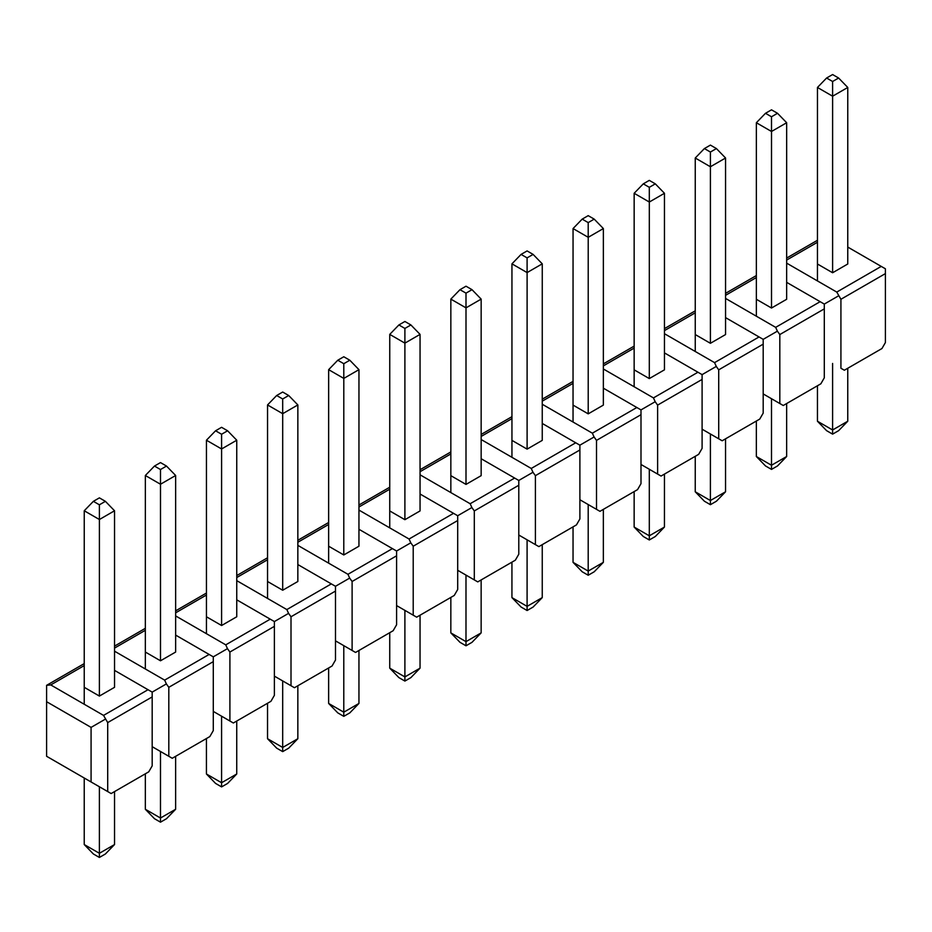 <?xml version="1.0" encoding="UTF-8"?>
<svg xmlns="http://www.w3.org/2000/svg" width="932" height="932" viewBox="0 0 932 932"><rect width="100%" height="100%" fill="white"/><g stroke="black" fill="none" stroke-linecap="round" stroke-linejoin="round"><path stroke-width="1.4" d="M786.655 403.544L786.655 456.505L777.521 465.942L771.51 469.413L765.498 465.942L756.341 456.505L771.498 465.254L771.51 469.413M786.655 456.505L771.498 465.254L771.498 398.721M777.521 113.296L771.498 116.768L765.487 113.296L771.498 109.825L777.521 113.296L786.666 122.733L786.655 299.277L771.51 308.026L771.51 131.482L786.666 122.733M771.498 116.768L771.51 131.482L756.353 122.733L756.353 316.204M765.487 113.296L756.353 122.733M756.341 421.043L756.341 456.505M664.458 474.097L664.446 527.058L655.324 536.494L649.301 539.966L643.29 536.494L634.144 527.058L649.301 535.807L649.301 539.966M664.446 527.058L649.301 535.807L649.301 469.274M655.312 183.849L649.301 187.32L643.29 183.849L649.301 180.377L655.312 183.849L664.458 193.285L664.458 369.829L649.301 378.578L649.313 202.034L664.458 193.285M649.301 187.32L649.313 202.034L634.156 193.285L634.144 386.757M643.29 183.849L634.156 193.285M634.144 491.595L634.144 527.058M542.249 544.649L542.249 597.61L533.116 607.047L527.104 610.518L521.093 607.047L511.936 597.61L527.093 606.359L527.104 610.518M542.249 597.61L527.093 606.359L527.093 539.826M533.104 254.401L527.093 257.873L521.081 254.401L527.093 250.929L533.104 254.401L542.261 263.838L542.249 440.382L527.104 449.131L527.104 272.587L542.261 263.838M527.093 257.873L527.104 272.587L511.948 263.838L511.948 457.309M521.081 254.401L511.948 263.838M511.936 562.147L511.936 597.61M420.052 615.202L420.041 668.162L410.907 677.599L404.896 681.071L398.884 677.599L389.739 668.162L404.896 676.912L404.896 681.071M420.041 668.162L404.896 676.912L404.896 610.378M410.907 324.953L404.896 328.425L398.884 324.953L404.896 321.482L410.907 324.953L420.052 334.39L420.052 510.934L404.896 519.683L404.896 343.139L420.052 334.39M404.896 328.425L404.896 343.139L389.751 334.39L389.739 527.862M398.884 324.953L389.751 334.39M389.739 632.7L389.739 668.162M297.844 685.754L297.844 738.715L288.71 748.151L282.699 751.623L276.676 748.151L267.531 738.715L282.687 747.464L282.699 751.623M297.844 738.715L282.687 747.464L282.687 680.931M288.699 395.506L282.687 398.978L276.676 395.506L282.687 392.034L288.699 395.506L297.856 404.942L297.844 581.486L282.699 590.236L282.699 413.692L297.856 404.942M282.687 398.978L282.699 413.692L267.542 404.942L267.542 598.414M276.676 395.506L267.542 404.942M267.531 703.252L267.531 738.715M175.635 756.306L175.635 809.267L166.502 818.704L160.49 822.175L154.479 818.704L145.334 809.267L160.479 818.016L160.49 822.175M175.635 809.267L160.479 818.016L160.49 751.483M166.502 466.058L160.49 469.53L154.467 466.058L160.49 462.587L166.502 466.058L175.647 475.495L175.647 652.051L160.49 660.788L160.49 484.244L175.647 475.495M160.49 469.53L160.49 484.244L145.345 475.495L145.334 668.978M154.467 466.058L145.345 475.495M145.334 773.816L145.334 809.267M114.543 791.583L114.543 844.543L105.409 853.98L99.386 857.452L93.375 853.98L84.23 844.543L99.386 853.293L99.386 857.452M114.543 844.543L99.386 853.293L99.386 786.759M105.398 501.334L99.386 504.806L93.375 501.334L99.386 497.863L105.398 501.334L114.543 510.771L114.543 687.327M99.386 504.806L99.398 519.52L114.543 510.771M93.375 501.334L84.241 510.771L99.398 519.52L99.386 696.064L84.241 687.315M84.241 510.771L84.23 704.254M84.23 778.01L84.23 844.543M236.74 721.03L236.74 773.991L227.606 783.428L221.595 786.899L215.583 783.428L206.426 773.991L221.583 782.74L221.595 786.899M236.74 773.991L221.583 782.74L221.583 716.207M227.606 430.782L221.583 434.254L215.572 430.782L221.583 427.31L227.606 430.782L236.751 440.219L236.751 616.774L221.595 625.512L221.595 448.968L236.751 440.219M221.583 434.254L221.595 448.968L206.438 440.219L206.438 633.69M215.572 430.782L206.438 440.219M206.426 738.54L206.426 773.991M358.948 650.478L358.948 703.439L349.815 712.875L343.792 716.347L337.78 712.875L328.635 703.439L343.792 712.188L343.792 716.347M358.948 703.439L343.792 712.188L343.792 645.655M349.803 360.23L343.792 363.701L337.78 360.23L343.792 356.758L349.803 360.23L358.96 369.666L358.948 546.21L343.792 554.959L343.803 378.415L358.96 369.666M343.792 363.701L343.803 378.415L328.647 369.666L328.635 563.138M337.78 360.23L328.647 369.666M328.635 667.976L328.635 703.439M481.145 579.925L481.145 632.886L472.011 642.323L466 645.794L459.989 642.323L450.832 632.886L465.988 641.635L466 645.794M481.145 632.886L465.988 641.635L465.988 575.102M472.011 289.677L466 293.149L459.977 289.677L466 286.206L472.011 289.677L481.157 299.114L481.157 475.658L466 484.407L466 307.863L481.157 299.114M466 293.149L466 307.863L450.843 299.114L450.843 492.585M459.977 289.677L450.843 299.114M450.843 597.424L450.832 632.886M603.353 509.373L603.353 562.334L594.22 571.77L588.208 575.242L582.185 571.77L573.04 562.334L588.197 571.083L588.208 575.242M603.353 562.334L588.197 571.083L588.197 504.55M594.208 219.125L588.197 222.597L582.185 219.125L588.197 215.653L594.208 219.125L603.365 228.561L603.353 405.105L588.208 413.855L588.208 237.31L603.365 228.561M588.197 222.597L588.208 237.31L573.052 228.561L573.04 422.033M582.185 219.125L573.052 228.561M573.04 526.871L573.04 562.334M725.55 438.821L725.55 491.781L716.417 501.218L710.405 504.69L704.394 501.218L695.237 491.781L710.394 500.531L710.405 504.69M725.55 491.781L710.394 500.531L710.405 433.997M716.417 148.572L710.405 152.044L704.382 148.572L710.405 145.101L716.417 148.572L725.562 158.009L725.562 334.553L710.405 343.302L710.405 166.758L725.562 158.009M710.405 152.044L710.405 166.758L695.249 158.009L695.249 351.481M704.382 148.572L695.249 158.009M695.249 456.319L695.237 491.781M817.446 421.229L826.591 430.666L832.614 434.137L832.602 429.978L817.446 421.229L817.446 385.766M817.446 280.928L817.457 87.457L826.591 78.02L832.602 81.492L838.614 78.02L832.602 74.548L826.591 78.02M832.614 434.137L838.625 430.666L847.759 421.229L832.602 429.978L832.602 363.445M832.602 81.492L832.614 96.206L847.771 87.457L847.759 264.001L832.614 272.75L832.614 96.206L817.457 87.457M847.759 421.229L847.759 368.268M847.771 87.457L838.614 78.02M756.353 299.277L771.51 308.026M725.562 298.426L775.669 327.353L820.148 301.677L824.296 304.077L824.296 377.833L820.859 383.798L783.264 405.502L763.192 393.921L779.816 403.521L779.816 334.553L777.381 331.163L763.192 339.353L763.192 344.153L718.712 369.829L716.277 366.439L702.099 374.629L702.099 379.429L657.619 405.105L655.184 401.715L640.995 409.905L640.995 414.705L596.515 440.382L594.08 436.992L579.89 445.181L579.89 449.981L535.411 475.658L532.976 472.268L518.786 480.458L518.786 485.257L474.306 510.934L471.872 507.544L457.694 515.734L457.694 520.534L413.214 546.21L410.779 542.82L396.589 551.01L396.589 555.81L352.11 581.486L349.675 578.096L335.485 586.286L335.485 591.086L291.005 616.763L288.57 613.373L274.381 621.562L274.381 626.362L229.901 652.039L227.466 648.649L213.288 656.839L213.288 661.638L168.809 687.315L166.374 683.925L152.184 692.115L148.025 689.715L103.545 715.403L107.704 722.591L107.704 791.559L111.141 793.551L148.736 771.847L152.184 765.883L152.184 692.115M820.148 301.677L786.655 282.349M783.264 405.502L779.816 403.521M777.381 331.163L775.669 327.353M634.144 369.829L649.301 378.578M702.099 379.429L702.099 448.385L698.651 454.35L661.056 476.054L640.995 464.474L657.619 474.073L657.619 405.105M603.353 368.979L653.46 397.906L697.94 372.229L664.458 352.902M661.056 476.054L657.619 474.073M655.184 401.715L653.46 397.906M697.94 372.229L702.099 374.629M511.948 440.382L527.104 449.131M579.89 449.981L579.89 518.949L576.454 524.902L538.859 546.606L518.786 535.026L535.411 544.626L535.411 475.658M481.157 439.531L531.252 468.458L575.731 442.782L542.249 423.454M538.859 546.606L535.411 544.626M532.976 472.268L531.252 468.458M575.731 442.782L579.89 445.181M389.739 510.934L404.896 519.683M457.694 520.534L457.694 589.502L454.245 595.455L416.651 617.17L396.589 605.579L413.214 615.178L413.214 546.21M358.948 510.084L409.055 539.022L453.535 513.334L420.052 494.007M416.651 617.17L413.214 615.178M410.779 542.82L409.055 539.022M453.535 513.334L457.694 515.734M267.542 581.486L282.699 590.236M335.485 591.086L335.485 660.054L332.048 666.007L294.454 687.723L274.381 676.131L291.005 685.731L291.005 616.763M236.751 580.648L286.846 609.575L331.326 583.886L297.844 564.559M294.454 687.723L291.005 685.731M288.57 613.373L286.846 609.575M331.326 583.886L335.485 586.286M145.334 652.039L160.49 660.788M213.288 661.638L213.288 730.606L209.84 736.571L172.245 758.275L152.184 746.683L168.809 756.283L168.809 687.315M114.543 651.2L164.649 680.127L209.129 654.439L175.647 635.111M172.245 758.275L168.809 756.283M166.374 683.925L164.649 680.127M209.129 654.439L213.288 656.839M111.141 793.551L46.6 756.283L46.6 685.335L50.759 684.927L84.23 665.588M114.543 670.388L148.025 689.715M46.6 756.283L91.08 781.96L91.08 727.391L105.269 719.201M103.545 715.403L50.759 684.927M46.6 701.714L91.08 727.391M107.704 791.559L91.08 781.96M114.543 687.315L99.386 696.076M206.438 616.763L221.595 625.512M274.381 626.362L274.381 695.33L270.944 701.295L233.35 722.999L213.288 711.407L229.901 721.007L229.901 652.039M175.647 615.924L225.754 644.851L270.233 619.163L236.751 599.835M233.35 722.999L229.901 721.007M227.466 648.649L225.754 644.851M270.233 619.163L274.381 621.562M328.647 546.21L343.792 554.959M396.589 555.81L396.589 624.778L393.141 630.731L355.546 652.447L335.485 640.855L352.11 650.454L352.11 581.486M297.844 545.371L347.951 574.298L392.43 548.61L358.948 529.283M355.546 652.447L352.11 650.454M349.675 578.096L347.951 574.298M392.43 548.61L396.589 551.01M450.843 475.658L466 484.407M518.786 485.257L518.786 554.225L515.349 560.179L477.755 581.894L457.694 570.302L474.306 579.902L474.306 510.934M420.052 474.807L470.159 503.734L514.639 478.058L481.157 458.73M477.755 581.894L474.306 579.902M471.872 507.544L470.159 503.734M514.639 478.058L518.786 480.458M573.052 405.105L588.208 413.855M640.995 414.705L640.995 483.673L637.546 489.626L599.952 511.33L579.89 499.75L596.515 509.35L596.515 440.382M542.249 404.255L592.356 433.182L636.836 407.505L603.353 388.178M599.952 511.33L596.515 509.35M594.08 436.992L592.356 433.182M636.836 407.505L640.995 409.905M695.249 334.553L710.405 343.302M763.192 344.153L763.192 413.109L759.755 419.074L722.16 440.778L702.099 429.198L718.712 438.797L718.712 369.829M664.458 333.703L714.564 362.63L759.044 336.953L725.562 317.626M722.16 440.778L718.712 438.797M716.277 366.439L714.564 362.63M759.044 336.953L763.192 339.353M885.4 268.8L881.241 266.401L836.761 292.077L840.92 299.277L840.92 368.245L844.357 370.225L881.963 348.521L885.4 342.557L885.4 268.8M847.759 247.073L881.241 266.401M836.761 292.077L786.666 263.15M824.296 304.077L838.485 295.887M844.357 370.225L840.92 368.245M832.614 272.75L817.457 264.001M756.353 277.55L725.562 295.327M824.296 308.876L779.816 334.553M634.144 348.102L603.353 365.88M511.948 418.654L481.157 436.432M389.739 489.207L358.948 506.985M267.542 559.759L236.751 577.537M145.334 630.312L114.543 648.089M107.704 722.591L152.184 696.915M206.438 595.035L175.647 612.813M328.635 524.483L297.844 542.261M450.843 453.931L420.052 471.709M573.04 383.378L542.249 401.156M695.249 312.826L664.458 330.604M840.92 299.277L885.4 273.6M786.666 260.051L817.457 242.273M725.562 293.335L756.353 275.557M603.353 363.888L634.144 346.122M481.157 434.44L511.948 416.674M358.948 505.004L389.739 487.226M236.751 575.557L267.542 557.779M114.543 646.109L145.334 628.331M46.6 685.335L84.23 663.607M175.647 610.833L206.438 593.055M297.844 540.28L328.635 522.503M420.052 469.728L450.843 451.95M542.249 399.164L573.04 381.398M664.458 328.612L695.249 310.834M786.666 258.059L817.457 240.281"/></g></svg>
